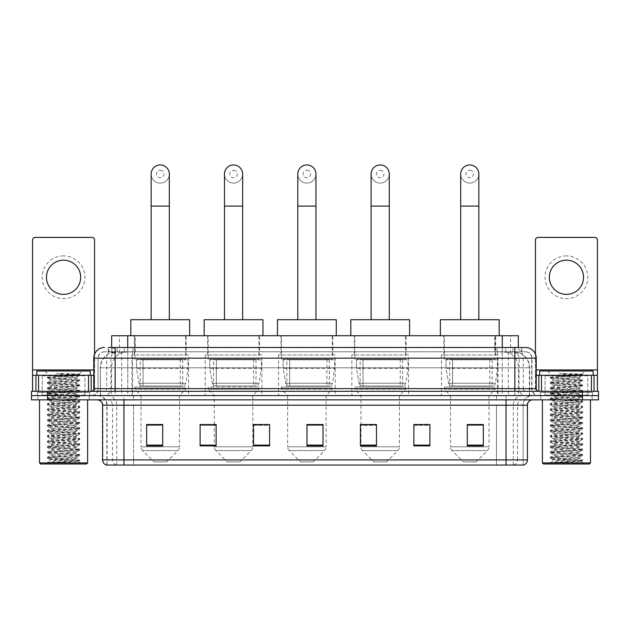 <?xml version="1.0" encoding="UTF-8"?>
<svg xmlns="http://www.w3.org/2000/svg" width="630" height="630" viewBox="0 0 630 630"><rect width="100%" height="100%" fill="white"/><g stroke="black" fill="none" stroke-linecap="round" stroke-linejoin="round"><path stroke-width="0.47" stroke-dasharray="3.15 2.36" d="M498.086 354.974L441.441 354.974L498.086 354.974L498.086 395.585L441.441 395.585L498.086 395.585M441.441 354.974L441.441 395.585M408.523 354.974L351.871 354.974L408.523 354.974L408.523 395.585L351.871 395.585L408.523 395.585M351.871 354.974L351.871 395.585M335.199 354.974L278.555 354.974L335.199 354.974L335.199 395.585L278.555 395.585L335.199 395.585M278.555 354.974L278.555 395.585M261.883 354.974L205.23 354.974L261.883 354.974L261.883 395.585L205.23 395.585L261.883 395.585M205.23 354.974L205.23 395.585M188.559 354.974L131.914 354.974L188.559 354.974L188.559 395.585L131.914 395.585L188.559 395.585M131.914 354.974L131.914 395.585M513.261 351.768L516.041 351.957C518.049 352.564 518.734 352.942 518.088 353.107L510.552 353.107L506.252 352.186L497.409 351.792L132.591 351.792L123.748 352.186L119.448 353.107L111.912 353.107L111.668 347.492M518.332 335.735L111.668 335.735M515.127 351.831A16.034 16.034 0 0 1 529.712 367.802L529.712 395.585L100.288 395.585L529.712 395.585M111.668 353.005L114.873 351.831L121.944 351.768L116.739 351.768M114.873 351.831A16.034 16.034 0 0 0 100.288 367.802L100.611 395.585M186.157 335.735L134.316 335.735L186.157 335.735L186.157 354.974L134.316 354.974L186.157 354.974M134.316 335.735L134.316 354.974M259.473 335.735L207.64 335.735L259.473 335.735L259.473 354.974L207.64 354.974L259.473 354.974M207.64 335.735L207.64 354.974M332.798 335.735L280.956 335.735L332.798 335.735L332.798 354.974L280.956 354.974L332.798 354.974M280.956 335.735L280.956 354.974M406.114 335.735L354.28 335.735L406.114 335.735L406.114 354.974L354.28 354.974L406.114 354.974M354.28 335.735L354.28 354.974M495.684 335.735L443.843 335.735L495.684 335.735L495.684 354.974L443.843 354.974L495.684 354.974M443.843 335.735L443.843 354.974M518.332 347.492L518.088 335.735M121.944 351.768L508.056 351.768M115.132 347.492L514.867 347.492M108.187 351.768L521.813 351.768L108.187 351.768L108.187 347.492L117.235 347.492A10.686 10.529 -90 0 0 106.706 358.179L106.706 388.639L93.76 388.639M525.554 351.768L104.446 351.768L525.554 351.768A6.41 6.41 0 0 1 531.964 358.179L531.964 388.639L106.706 388.639A2.67 2.63 90 0 1 104.076 391.309L538.918 391.309L104.076 391.309M93.76 358.179L531.964 358.179L98.036 358.179L98.036 388.639A6.946 6.946 0 0 1 91.082 395.585L538.918 395.585L91.082 395.585M587.814 375.283L545.06 375.283L587.814 375.283L587.814 391.309L545.06 391.309L587.814 391.309L587.814 395.585L545.06 395.585L587.814 395.585L587.814 392.38L545.06 392.38L587.814 392.38M545.06 375.283L545.06 392.38M84.94 375.283L42.186 375.283L84.94 375.283L84.94 391.309L42.186 391.309L84.94 391.309L84.94 395.585L42.186 395.585L84.94 395.585L84.94 392.38L42.186 392.38L84.94 392.38M42.186 375.283L42.186 392.38M582.466 399.861L31.5 399.861L31.5 391.309L598.5 391.309L598.5 395.585L582.466 395.585L598.5 395.585L598.5 399.861L582.466 399.861L582.466 395.585L47.533 395.585L582.466 395.585L582.466 391.309M31.5 395.585L47.533 395.585L31.5 395.585M521.813 351.768L521.813 347.492L108.431 347.492L108.431 351.768M521.813 347.492L117.235 347.492M89.216 395.585L89.216 399.861L37.91 399.861L89.216 399.861L37.91 399.861L89.216 399.861L89.216 395.585L37.91 395.585L37.91 399.861L37.91 395.585L89.216 395.585M592.09 395.585L592.09 399.861L540.784 399.861L592.09 399.861L540.784 399.861L592.09 399.861L592.09 395.585L540.784 395.585L540.784 399.861L540.784 395.585L592.09 395.585M89.751 392.38L37.375 392.38L89.751 392.38L89.751 395.585L37.375 395.585L89.751 395.585M37.375 392.38L37.375 395.585M592.625 392.38L540.249 392.38L592.625 392.38L592.625 395.585L540.249 395.585L592.625 395.585M540.249 392.38L540.249 395.585M106.423 465.058L523.152 465.058L523.152 405.208A9.615 9.615 0 0 1 532.767 395.585L97.233 395.585L532.767 395.585M106.848 465.058L106.848 405.208L527.428 405.208M506.048 399.861L97.233 399.861L506.048 399.861M545.06 395.585L587.814 395.585L545.06 395.585M42.186 395.585L84.94 395.585L42.186 395.585M483.336 445.134L483.336 424.502L483.336 445.875L467.302 445.875L467.302 424.604L467.302 445.875L483.336 445.875L483.336 424.715L483.336 445.875L483.336 425.352L467.302 425.352L467.302 445.875L467.302 424.502L483.336 424.502L467.302 424.502L483.336 424.502L483.336 445.134L467.302 445.134M429.896 445.134L429.896 424.502L429.896 445.875L413.863 445.875L413.863 424.604L413.863 445.875L429.896 445.875L429.896 424.715L429.896 445.875L429.896 425.352L413.863 425.352L413.863 424.502L413.863 445.875L413.863 424.604L413.863 445.875L413.863 425.352L429.896 425.352L429.896 424.604L429.896 445.134L413.863 445.134L413.863 445.875L429.896 445.875L429.896 424.604L413.863 424.604L413.863 445.134M376.457 424.604L360.423 424.604L360.423 445.875L376.457 445.875L376.457 424.502L376.457 445.875L360.423 445.875L360.423 424.604L360.423 445.875L376.457 445.875L376.457 424.715L376.457 445.875L376.457 425.352L360.423 425.352L360.423 445.875L360.423 424.604L360.423 445.875L360.423 425.352L376.457 425.352L376.457 424.502L360.423 424.502L376.457 424.502L360.959 424.502L360.959 395.585L354.816 389.175L405.578 389.175L354.816 389.175L354.816 387.041L405.578 387.041L354.816 387.041M162.697 445.134L162.697 424.502L162.697 445.875L146.664 445.875L146.664 424.604L146.664 445.875L162.697 445.875L162.697 424.715L162.697 445.875L162.697 425.352L146.664 425.352L146.664 445.875L146.664 424.502L162.697 424.502L146.664 424.502L162.697 424.502L162.697 445.134L146.664 445.134M216.137 424.604L200.104 424.604L200.104 445.875L216.137 445.875L216.137 424.502L216.137 445.875L200.104 445.875L200.104 424.604L200.104 445.875L216.137 445.875L216.137 424.715L216.137 445.875L216.137 425.352L200.104 425.352L200.104 424.502L200.104 445.875L200.104 424.604L200.104 445.875L200.104 425.352L216.137 425.352L216.137 424.502L200.104 424.502L216.137 424.502L214.318 424.502L214.318 395.585L208.176 389.175L258.938 389.175L208.176 389.175L208.176 387.041L258.938 387.041L208.176 387.041M269.577 445.134L269.577 424.502L269.577 445.875L253.543 445.875L253.543 424.604L253.543 445.875L269.577 445.875L269.577 424.715L269.577 445.875L269.577 425.352L253.543 425.352L253.543 424.502L253.543 445.875L253.543 424.604L253.543 445.875L253.543 425.352L269.577 425.352L269.577 424.604L269.577 445.134L253.543 445.134L253.543 445.875L269.577 445.875L269.577 424.604L253.543 424.604L253.543 445.134M323.017 445.134L323.017 424.502L323.017 445.875L306.983 445.875L306.983 424.604L306.983 445.875L323.017 445.875L323.017 424.715L323.017 445.875L323.017 425.352L306.983 425.352L306.983 445.875L306.983 424.502L323.017 424.502L306.983 424.502L323.017 424.502L323.017 445.134L306.983 445.134M522.892 465.058L523.577 465.058M429.896 424.502L413.863 424.502L429.896 424.502M269.577 424.502L253.543 424.502L269.577 424.502M323.017 425.352L323.017 424.715L323.017 425.352L306.983 425.352L306.983 445.875L323.017 445.875L323.017 425.352M162.697 425.352L162.697 424.715L162.697 425.352L146.664 425.352L146.664 445.875L162.697 445.875L162.697 425.352M483.336 425.352L483.336 424.715L483.336 425.352L467.302 425.352L467.302 445.875L483.336 445.875L483.336 425.352M323.017 424.604L306.983 424.604M162.697 424.604L146.664 424.604M483.336 424.604L467.302 424.604M63.567 255.898A21.373 21.373 0 0 0 42.186 277.271A21.373 21.373 0 0 0 63.567 298.644A21.373 21.373 0 0 0 84.94 277.271A21.373 21.373 0 0 0 63.567 255.898M63.567 294.375A17.104 17.104 0 0 1 46.462 277.271A17.104 17.104 0 0 1 63.567 260.174A17.104 17.104 0 0 1 80.664 277.271A17.104 17.104 0 0 1 63.567 294.375M42.186 391.309L84.94 391.309L42.186 391.309M93.76 375.283L94.563 375.283L94.563 391.309L32.571 391.309L32.571 240.077A2.67 2.67 0 0 1 35.241 237.408L91.886 237.408A2.67 2.67 0 0 1 94.563 240.077L94.563 375.283L32.571 375.283M94.563 354.115L94.563 391.309L32.571 391.309M87.609 399.861L39.517 399.861L87.609 399.861M85.475 395.585L41.651 395.585L85.475 395.585A0.535 0.535 0 0 1 84.94 395.057L42.186 395.057L84.94 395.057L84.94 375.819A0.535 0.535 0 0 1 85.475 375.283L41.651 375.283L85.475 375.283M41.651 395.585A0.535 0.535 0 0 0 42.186 395.057L42.186 375.819A0.535 0.535 0 0 0 41.651 375.283M90.287 375.283L36.847 375.283L90.287 375.283M47.431 462.601C49.951 461.711 55.33 460.735 63.567 459.687L50.203 459.687C49.014 460.294 79.238 460.853 78.608 461.388C79.6 461.806 62.929 462.223 53.322 462.601L47.431 462.601L79.758 459.955L47.368 457.285L79.813 454.679L47.368 451.938L79.813 449.332L47.368 446.599L79.813 443.992L47.368 441.252L79.813 438.645L47.368 435.905L79.813 433.306L47.313 430.629L79.813 427.959L47.313 425.289L79.813 422.612L47.313 419.942L79.813 417.273L47.313 414.603L79.813 411.925L47.313 409.256L79.813 406.586L47.313 403.909L79.813 401.239L47.313 398.57L79.813 395.892L47.313 393.222L79.813 390.553L47.313 387.875L79.813 385.206L47.313 382.536L79.813 379.866L47.313 377.189L49.675 375.827C48.447 375.228 79.789 374.661 79.144 374.133L56.369 373.456L74.639 376.346L49.675 375.827L44.864 371.007L82.27 371.007L44.864 371.007M47.368 377.126L79.813 374.519L79.128 374.086L82.27 371.007M53.322 462.601L79.758 460.758L78.593 461.436L81.199 463.995L45.927 463.995L50.203 459.687C49.384 458.798 77.742 457.908 76.923 457.018C77.742 456.128 49.384 455.238 50.203 454.348C49.384 453.458 77.742 452.56 76.923 451.671C77.742 450.781 49.384 449.891 50.203 449.001C49.384 448.111 77.742 447.221 76.923 446.331C77.742 445.441 49.384 444.544 50.203 443.654C49.384 442.772 77.742 441.874 76.923 440.984C77.742 440.094 49.384 439.204 50.203 438.315C49.384 437.425 77.742 436.527 76.923 435.645C77.742 434.755 49.384 433.857 50.203 432.967C49.384 432.078 77.742 431.188 76.923 430.298C77.742 429.408 49.384 428.518 50.203 427.628C49.384 426.738 77.742 425.841 76.923 424.951C77.742 424.061 49.384 423.171 50.203 422.281C49.384 421.391 77.742 420.501 76.923 419.612C77.742 418.722 49.384 417.824 50.203 416.934C49.384 416.044 77.742 415.154 76.923 414.264C77.742 413.374 49.384 412.485 50.203 411.595C49.384 410.705 77.742 409.807 76.923 408.925C77.742 408.035 49.384 407.137 50.203 406.248C49.384 405.358 77.742 404.468 76.923 403.578C77.742 402.688 49.384 401.798 50.203 400.908C49.384 400.018 77.742 399.121 76.923 398.231C77.742 397.341 49.384 396.451 50.203 395.561C49.384 394.671 77.742 393.781 76.923 392.892C77.742 392.002 49.384 391.104 50.203 390.214C49.384 389.324 77.742 388.434 76.923 387.544C77.742 386.655 49.384 385.765 50.203 384.875C49.384 383.985 77.742 383.087 76.923 382.197L76.923 383.536L79.758 385.143M79.758 460.758L47.313 458.018L79.813 455.348L47.313 452.679L79.813 450.001L47.313 447.331L79.813 444.662L47.313 441.984L79.813 439.315L47.313 436.645L79.813 433.968L47.313 431.298L79.813 428.628L47.313 425.959L79.758 423.352L47.313 420.612L79.758 418.005L47.313 415.265L79.813 412.595L47.368 409.988L79.813 407.248L47.313 404.578L79.813 401.909L47.313 399.239L79.813 396.561L47.313 393.892L79.813 391.222L47.313 388.545L79.758 385.946L76.923 387.544L76.923 388.883C77.742 387.993 49.384 387.096 50.203 386.206C49.384 385.324 77.742 384.426 76.923 383.536C77.742 382.646 49.384 381.756 50.203 380.866L47.368 382.465M79.758 385.946L47.313 383.205L79.758 380.599L76.923 382.197C77.742 381.315 49.384 380.418 50.203 379.528L50.203 380.866C49.384 379.977 77.742 379.079 76.923 378.197L79.758 379.795M79.758 380.599L47.368 377.929L50.203 379.528C49.384 378.638 77.742 377.748 76.923 376.858L76.923 378.197C77.459 377.591 64.126 376.945 55.991 376.346M79.758 391.285L76.923 392.892L76.923 394.223C77.742 393.333 49.384 392.443 50.203 391.553C49.384 390.663 77.742 389.773 76.923 388.883L79.758 390.482M47.368 383.268L50.274 384.954L50.203 386.206L47.368 387.812M79.758 396.632L76.923 398.231L76.923 399.57C77.742 398.68 49.384 397.79 50.203 396.9C49.384 396.01 77.742 395.112 76.923 394.223L79.758 395.829M47.368 388.615L50.274 390.301L50.203 391.553L47.368 393.159M79.758 401.971L76.923 403.578L76.923 404.917C77.742 404.027 49.384 403.129 50.203 402.239C49.384 401.349 77.742 400.459 76.923 399.57L79.758 401.168M47.368 393.963L50.274 395.648L50.203 396.9L47.368 398.499M79.758 407.319L76.923 408.925L76.923 410.256C77.742 409.366 49.384 408.476 50.203 407.586C49.384 406.697 77.742 405.799 76.923 404.917L79.758 406.515M47.368 399.302L50.274 400.987L50.203 402.239L47.368 403.846M79.758 412.666L76.923 414.264L76.923 415.603C77.742 414.713 49.384 413.815 50.203 412.926C49.384 412.044 77.742 411.146 76.923 410.256L79.758 411.863M47.368 404.649L50.274 406.334L50.203 407.586L47.368 409.185M79.758 418.005L76.923 419.612L76.923 420.942C77.742 420.052 49.384 419.163 50.203 418.273C49.384 417.383 77.742 416.493 76.923 415.603L79.758 417.202M47.368 409.988L50.274 411.673L50.203 412.926L47.368 414.532M79.758 423.352L76.923 424.951L76.923 426.29C77.742 425.4 49.384 424.51 50.203 423.62C49.384 422.73 77.742 421.832 76.923 420.942L79.758 422.549M47.368 415.335L50.274 417.021L50.203 418.273L47.368 419.879M79.758 428.691L76.923 430.298L76.923 431.637C77.742 430.747 49.384 429.849 50.203 428.959C49.384 428.069 77.742 427.179 76.923 426.29L79.758 427.888M47.368 420.683L50.274 422.368L50.203 423.62L47.368 425.219M79.758 434.038L76.923 435.645L76.923 436.976C77.742 436.086 49.384 435.196 50.203 434.306C49.384 433.416 77.742 432.519 76.923 431.637L79.758 433.235M47.368 426.022L50.274 427.707L50.203 428.959L47.368 430.566M79.758 439.386L76.923 440.984L76.923 442.323C77.742 441.433 49.384 440.535 50.203 439.645C49.384 438.763 77.742 437.866 76.923 436.976L79.758 438.582M47.368 431.369L50.274 433.054L50.203 434.306L47.368 435.905M79.758 444.725L76.923 446.331L76.923 447.662C77.742 446.772 49.384 445.883 50.203 444.993C49.384 444.103 77.742 443.213 76.923 442.323L79.758 443.922M47.368 436.708L50.274 438.393L50.203 439.645L47.368 441.252M79.758 450.072L76.923 451.671L76.923 453.009C77.742 452.12 49.384 451.23 50.203 450.34C49.384 449.45 77.742 448.552 76.923 447.662L79.758 449.269M47.368 442.055L50.274 443.74L50.203 444.993L47.368 446.599M79.758 455.411L76.923 457.018L76.923 458.356C77.742 457.467 49.384 456.569 50.203 455.679C49.384 454.789 77.742 453.899 76.923 453.009L79.758 454.608M47.368 447.402L50.274 449.088L50.203 450.34L47.368 451.938M63.567 459.687L76.852 458.27L79.758 459.955M47.368 452.742L50.274 454.427L50.203 455.679L47.368 457.285M47.368 377.929L79.758 375.252L76.852 376.937L74.639 376.346M45.927 463.995L81.199 463.995M50.203 459.687L47.368 458.089M36.847 371.007L90.287 371.007M39.517 462.924L87.609 462.924M40.588 463.995L86.546 463.995M79.758 374.448L68.56 373.456M79.758 375.252L56.369 373.456M160.24 183.109A9.088 9.088 0 0 0 169.32 174.022A9.088 9.088 0 0 1 160.24 183.109A9.088 9.088 0 0 0 169.32 174.022A9.088 9.088 0 0 0 160.24 164.942A9.088 9.088 0 0 0 151.153 174.022A9.088 9.088 0 0 0 160.24 183.109A9.088 9.088 0 0 1 151.153 174.022M160.24 170.281A3.741 3.741 0 0 1 163.981 174.022A3.741 3.741 0 0 1 160.24 177.762A3.741 3.741 0 0 1 156.5 174.022A3.741 3.741 0 0 1 160.24 170.281M151.153 319.701L169.32 319.701L151.153 319.701M166.651 461.853L153.822 461.853L142.561 450.592L177.912 450.592L142.561 450.592A5.347 5.347 0 0 1 141.002 446.812L179.479 446.812A5.347 5.347 0 0 1 177.912 450.592L166.651 461.853L153.822 461.853M179.479 395.585L141.002 395.585L141.002 446.812L179.479 446.812L179.479 395.585L185.622 389.175L134.852 389.175L185.622 389.175L185.622 387.041L134.852 387.041L134.852 389.175L141.002 395.585L179.479 395.585M140.199 359.25L180.274 359.25L140.199 359.25L140.199 387.041L180.274 387.041L140.199 387.041M180.274 359.25L180.274 387.041M134.852 335.735L185.622 335.735L134.852 335.735L134.852 359.25L185.622 359.25L134.852 359.25M185.622 335.735L185.622 359.25M189.63 335.735L130.843 335.735L189.63 335.735M130.843 319.701L189.63 319.701M134.852 387.041L185.622 387.041M188.023 359.785L136.489 359.785L188.023 359.785L188.023 368.329L136.489 368.329L136.489 359.785L136.489 368.329L139.065 383.221C139.702 385.056 141.025 385.977 143.041 385.969L182.684 385.969L143.041 385.969L143.041 359.785L143.041 385.969C141.033 385.977 139.702 385.064 139.065 383.221L136.489 368.329L188.023 368.329L185.858 383.221L139.065 383.221L185.858 383.221C185.472 384.914 184.417 385.828 182.684 385.969L182.684 359.785L143.041 359.785L182.684 359.785M233.557 183.109A9.088 9.088 0 0 0 242.644 174.022A9.088 9.088 0 0 1 233.557 183.109A9.088 9.088 0 0 0 242.644 174.022A9.088 9.088 0 0 0 233.557 164.942A9.088 9.088 0 0 0 224.469 174.022A9.088 9.088 0 0 0 233.557 183.109A9.088 9.088 0 0 1 224.469 174.022M233.557 170.281A3.741 3.741 0 0 1 237.297 174.022A3.741 3.741 0 0 1 233.557 177.762A3.741 3.741 0 0 1 229.816 174.022A3.741 3.741 0 0 1 233.557 170.281M224.469 319.701L242.644 319.701L224.469 319.701M239.967 461.853L227.147 461.853L215.885 450.592L251.228 450.592L215.885 450.592A5.347 5.347 0 0 1 214.318 446.812L252.795 446.812A5.347 5.347 0 0 1 251.228 450.592L239.967 461.853L227.147 461.853M258.938 387.041L258.938 389.175L252.795 395.585L214.318 395.585L252.795 395.585L252.795 446.812L214.318 446.812L214.318 424.604M213.515 359.25L253.599 359.25L213.515 359.25L213.515 387.041L253.599 387.041L213.515 387.041M253.599 359.25L253.599 387.041M208.176 335.735L258.938 335.735L208.176 335.735L208.176 359.25L258.938 359.25L208.176 359.25M258.938 335.735L258.938 359.25M262.946 335.735L204.167 335.735L262.946 335.735M204.167 319.701L262.946 319.701M261.348 359.785L209.806 359.785L261.348 359.785L261.348 368.329L209.806 368.329L209.806 359.785L209.806 368.329L212.381 383.221C213.019 385.056 214.342 385.977 216.358 385.969L256 385.969L216.366 385.969L216.366 359.785L216.358 385.969C214.35 385.977 213.027 385.064 212.381 383.221L209.806 368.329L261.348 368.329L259.182 383.221L212.381 383.221L259.182 383.221C258.788 384.914 257.733 385.828 256.008 385.969L256 359.785L216.366 359.785L256 359.785M306.881 183.109A9.088 9.088 0 0 0 315.961 174.022A9.088 9.088 0 0 1 306.881 183.109A9.088 9.088 0 0 0 315.961 174.022A9.088 9.088 0 0 0 306.881 164.942A9.088 9.088 0 0 0 297.793 174.022A9.088 9.088 0 0 0 306.881 183.109A9.088 9.088 0 0 1 297.793 174.022M306.881 170.281A3.741 3.741 0 0 1 310.621 174.022A3.741 3.741 0 0 1 306.881 177.762A3.741 3.741 0 0 1 303.132 174.022A3.741 3.741 0 0 1 306.881 170.281M297.793 319.701L315.961 319.701L297.793 319.701M313.291 461.853L300.463 461.853L289.202 450.592L324.552 450.592L289.202 450.592A5.347 5.347 0 0 1 287.642 446.812L326.112 446.812A5.347 5.347 0 0 1 324.552 450.592L313.291 461.853L300.463 461.853M326.112 395.585L287.642 395.585L287.642 446.812L326.112 446.812L326.112 395.585L332.262 389.175L281.492 389.175L332.262 389.175L332.262 387.041L281.492 387.041L281.492 389.175L287.642 395.585L326.112 395.585M286.839 359.25L326.915 359.25L286.839 359.25L286.839 387.041L326.915 387.041L286.839 387.041M326.915 359.25L326.915 387.041M281.492 335.735L332.262 335.735L281.492 335.735L281.492 359.25L332.262 359.25L281.492 359.25M332.262 335.735L332.262 359.25M336.27 335.735L277.483 335.735L336.27 335.735M277.483 319.701L336.27 319.701M281.492 387.041L332.262 387.041M334.664 359.785L283.13 359.785L334.664 359.785L334.664 368.329L283.13 368.329L283.13 359.785L283.13 368.329L285.705 383.221C286.343 385.056 287.666 385.977 289.682 385.969L329.325 385.969L289.682 385.969L289.682 359.785L289.682 385.969C287.674 385.977 286.343 385.064 285.705 383.221L283.13 368.329L334.664 368.329L332.498 383.221L285.705 383.221L332.498 383.221C332.112 384.914 331.049 385.828 329.325 385.969L329.325 359.785L289.682 359.785L329.325 359.785M380.197 183.109A9.088 9.088 0 0 0 389.285 174.022A9.088 9.088 0 0 1 380.197 183.109A9.088 9.088 0 0 0 389.285 174.022A9.088 9.088 0 0 0 380.197 164.942A9.088 9.088 0 0 0 371.109 174.022A9.088 9.088 0 0 0 380.197 183.109A9.088 9.088 0 0 1 371.109 174.022M380.197 170.281A3.741 3.741 0 0 1 383.938 174.022A3.741 3.741 0 0 1 380.197 177.762A3.741 3.741 0 0 1 376.457 174.022A3.741 3.741 0 0 1 380.197 170.281M371.109 319.701L389.285 319.701L371.109 319.701M386.607 461.853L373.787 461.853L362.526 450.592L397.869 450.592L362.526 450.592A5.347 5.347 0 0 1 360.959 446.812L399.436 446.812A5.347 5.347 0 0 1 397.869 450.592L386.607 461.853L373.787 461.853M405.578 387.041L405.578 389.175L399.436 395.585L360.959 395.585L399.436 395.585L399.436 446.812L360.959 446.812L360.959 424.604M360.155 359.25L400.239 359.25L360.155 359.25L360.155 387.041L400.239 387.041L360.155 387.041M400.239 359.25L400.239 387.041M354.816 335.735L405.578 335.735L354.816 335.735L354.816 359.25L405.578 359.25L354.816 359.25M405.578 335.735L405.578 359.25M409.587 335.735L350.808 335.735L409.587 335.735M350.808 319.701L409.587 319.701M407.988 359.785L356.446 359.785L407.988 359.785L407.988 368.329L356.446 368.329L356.446 359.785L356.446 368.329L359.021 383.221C359.659 385.056 360.982 385.977 362.998 385.969L402.641 385.969L363.006 385.969L363.006 359.785L362.998 385.969C360.99 385.977 359.667 385.064 359.021 383.221L356.446 368.329L407.988 368.329L405.822 383.221L359.021 383.221L405.822 383.221C405.429 384.914 404.373 385.828 402.649 385.969L402.641 359.785L363.006 359.785L402.641 359.785M469.759 183.109A9.088 9.088 0 0 0 478.847 174.022A9.088 9.088 0 0 1 469.759 183.109A9.088 9.088 0 0 0 478.847 174.022A9.088 9.088 0 0 0 469.759 164.942A9.088 9.088 0 0 0 460.68 174.022A9.088 9.088 0 0 0 469.759 183.109A9.088 9.088 0 0 1 460.68 174.022M469.759 170.281A3.741 3.741 0 0 1 473.5 174.022A3.741 3.741 0 0 1 469.759 177.762A3.741 3.741 0 0 1 466.019 174.022A3.741 3.741 0 0 1 469.759 170.281M460.68 319.701L478.847 319.701L460.68 319.701M476.178 461.853L463.349 461.853L452.088 450.592L487.439 450.592L452.088 450.592A5.347 5.347 0 0 1 450.521 446.812L488.998 446.812A5.347 5.347 0 0 1 487.439 450.592L476.178 461.853L463.349 461.853M488.998 395.585L450.521 395.585L450.521 446.812L488.998 446.812L488.998 395.585L495.148 389.175L444.378 389.175L495.148 389.175L495.148 387.041L444.378 387.041L444.378 389.175L450.521 395.585L488.998 395.585M449.726 359.25L489.801 359.25L449.726 359.25L449.726 387.041L489.801 387.041L449.726 387.041M489.801 359.25L489.801 387.041M444.378 335.735L495.148 335.735L444.378 335.735L444.378 359.25L495.148 359.25L444.378 359.25M495.148 335.735L495.148 359.25M499.157 335.735L440.37 335.735L499.157 335.735M440.37 319.701L499.157 319.701M444.378 387.041L495.148 387.041M497.55 359.785L446.016 359.785L497.55 359.785L497.55 368.329L446.016 368.329L446.016 359.785L446.016 368.329L448.591 383.221C449.222 385.056 450.552 385.977 452.568 385.969L492.211 385.969L452.568 385.969L452.568 359.785L452.568 385.969C450.56 385.977 449.229 385.064 448.591 383.221L446.016 368.329L497.55 368.329L495.385 383.221L448.591 383.221L495.385 383.221C494.999 384.914 493.936 385.828 492.211 385.969L492.211 359.785L452.568 359.785L492.211 359.785M566.433 255.898A21.373 21.373 0 0 0 545.06 277.271A21.373 21.373 0 0 0 566.433 298.644A21.373 21.373 0 0 0 587.814 277.271A21.373 21.373 0 0 0 566.433 255.898M566.433 294.375A17.104 17.104 0 0 1 549.336 277.271A17.104 17.104 0 0 1 566.433 260.174A17.104 17.104 0 0 1 583.538 277.271A17.104 17.104 0 0 1 566.433 294.375M545.06 391.309L587.814 391.309L545.06 391.309M597.429 369.936L597.429 375.283L535.437 375.283L535.437 391.309L597.429 391.309L535.437 391.309L535.437 240.077A2.67 2.67 0 0 1 538.115 237.408L594.759 237.408A2.67 2.67 0 0 1 597.429 240.077L597.429 369.936L535.437 369.936L535.437 375.283L536.24 375.283M535.437 354.115L535.437 369.936L536.24 369.936M590.483 399.861L542.391 399.861L590.483 399.861M588.349 395.585L544.525 395.585L588.349 395.585A0.535 0.535 0 0 1 587.814 395.057L545.06 395.057L587.814 395.057L587.814 375.819A0.535 0.535 0 0 1 588.349 375.283L544.525 375.283L588.349 375.283M544.525 395.585A0.535 0.535 0 0 0 545.06 395.057L545.06 375.819A0.535 0.535 0 0 0 544.525 375.283M593.153 375.283L539.713 375.283L593.153 375.283M550.297 462.601C552.817 461.711 558.196 460.735 566.433 459.687L553.077 459.687C551.888 460.294 582.112 460.853 581.482 461.388C582.474 461.806 565.803 462.223 556.195 462.601L550.297 462.601L582.632 459.955L550.242 457.285L582.687 454.679L550.242 451.938L582.687 449.332L550.242 446.599L582.687 443.992L550.242 441.252L582.687 438.645L550.242 435.905L582.687 433.306L550.187 430.629L582.687 427.959L550.187 425.289L582.687 422.612L550.187 419.942L582.687 417.273L550.187 414.603L582.687 411.925L550.187 409.256L582.687 406.586L550.187 403.909L582.687 401.239L550.187 398.57L582.687 395.892L550.187 393.222L582.687 390.553L550.187 387.875L582.687 385.206L550.187 382.536L582.687 379.866L550.187 377.189L552.549 375.827C551.313 375.228 582.663 374.661 582.018 374.133L559.243 373.456L577.505 376.346L552.549 375.827L547.73 371.007L585.136 371.007L547.73 371.007M550.242 377.126L582.687 374.519L581.994 374.086L585.136 371.007M556.195 462.601L582.632 460.758L581.466 461.436L584.073 463.995L548.801 463.995L553.077 459.687C552.258 458.798 580.616 457.908 579.797 457.018C580.616 456.128 552.258 455.238 553.077 454.348C552.258 453.458 580.616 452.56 579.797 451.671C580.616 450.781 552.258 449.891 553.077 449.001C552.258 448.111 580.616 447.221 579.797 446.331C580.616 445.441 552.258 444.544 553.077 443.654C552.258 442.772 580.616 441.874 579.797 440.984C580.616 440.094 552.258 439.204 553.077 438.315C552.258 437.425 580.616 436.527 579.797 435.645C580.616 434.755 552.258 433.857 553.077 432.967C552.258 432.078 580.616 431.188 579.797 430.298C580.616 429.408 552.258 428.518 553.077 427.628C552.258 426.738 580.616 425.841 579.797 424.951C580.616 424.061 552.258 423.171 553.077 422.281C552.258 421.391 580.616 420.501 579.797 419.612C580.616 418.722 552.258 417.824 553.077 416.934C552.258 416.044 580.616 415.154 579.797 414.264C580.616 413.374 552.258 412.485 553.077 411.595C552.258 410.705 580.616 409.807 579.797 408.925C580.616 408.035 552.258 407.137 553.077 406.248C552.258 405.358 580.616 404.468 579.797 403.578C580.616 402.688 552.258 401.798 553.077 400.908C552.258 400.018 580.616 399.121 579.797 398.231C580.616 397.341 552.258 396.451 553.077 395.561C552.258 394.671 580.616 393.781 579.797 392.892C580.616 392.002 552.258 391.104 553.077 390.214C552.258 389.324 580.616 388.434 579.797 387.544C580.616 386.655 552.258 385.765 553.077 384.875C552.258 383.985 580.616 383.087 579.797 382.197L579.797 383.536L582.632 385.143M582.632 460.758L550.187 458.018L582.687 455.348L550.187 452.679L582.687 450.001L550.187 447.331L582.687 444.662L550.187 441.984L582.687 439.315L550.187 436.645L582.687 433.968L550.187 431.298L582.687 428.628L550.187 425.959L582.632 423.352L550.187 420.612L582.632 418.005L550.187 415.265L582.687 412.595L550.242 409.988L582.687 407.248L550.187 404.578L582.687 401.909L550.187 399.239L582.687 396.561L550.187 393.892L582.687 391.222L550.187 388.545L582.632 385.946L579.797 387.544L579.797 388.883C580.616 387.993 552.258 387.096 553.077 386.206C552.258 385.324 580.616 384.426 579.797 383.536C580.616 382.646 552.258 381.756 553.077 380.866L550.242 382.465M582.632 385.946L550.187 383.205L582.632 380.599L579.797 382.197C580.616 381.315 552.258 380.418 553.077 379.528L553.077 380.866C552.258 379.977 580.616 379.079 579.797 378.197L582.632 379.795M582.632 380.599L550.242 377.929L553.077 379.528C552.258 378.638 580.616 377.748 579.797 376.858L579.797 378.197C580.332 377.591 566.992 376.945 558.857 376.346M582.632 391.285L579.797 392.892L579.797 394.223C580.616 393.333 552.258 392.443 553.077 391.553C552.258 390.663 580.616 389.773 579.797 388.883L582.632 390.482M550.242 383.268L553.148 384.954L553.077 386.206L550.242 387.812M582.632 396.632L579.797 398.231L579.797 399.57C580.616 398.68 552.258 397.79 553.077 396.9C552.258 396.01 580.616 395.112 579.797 394.223L582.632 395.829M550.242 388.615L553.148 390.301L553.077 391.553L550.242 393.159M582.632 401.971L579.797 403.578L579.797 404.917C580.616 404.027 552.258 403.129 553.077 402.239C552.258 401.349 580.616 400.459 579.797 399.57L582.632 401.168M550.242 393.963L553.148 395.648L553.077 396.9L550.242 398.499M582.632 407.319L579.797 408.925L579.797 410.256C580.616 409.366 552.258 408.476 553.077 407.586C552.258 406.697 580.616 405.799 579.797 404.917L582.632 406.515M550.242 399.302L553.148 400.987L553.077 402.239L550.242 403.846M582.632 412.666L579.797 414.264L579.797 415.603C580.616 414.713 552.258 413.815 553.077 412.926C552.258 412.044 580.616 411.146 579.797 410.256L582.632 411.863M550.242 404.649L553.148 406.334L553.077 407.586L550.242 409.185M582.632 418.005L579.797 419.612L579.797 420.942C580.616 420.052 552.258 419.163 553.077 418.273C552.258 417.383 580.616 416.493 579.797 415.603L582.632 417.202M550.242 409.988L553.148 411.673L553.077 412.926L550.242 414.532M582.632 423.352L579.797 424.951L579.797 426.29C580.616 425.4 552.258 424.51 553.077 423.62C552.258 422.73 580.616 421.832 579.797 420.942L582.632 422.549M550.242 415.335L553.148 417.021L553.077 418.273L550.242 419.879M582.632 428.691L579.797 430.298L579.797 431.637C580.616 430.747 552.258 429.849 553.077 428.959C552.258 428.069 580.616 427.179 579.797 426.29L582.632 427.888M550.242 420.683L553.148 422.368L553.077 423.62L550.242 425.219M582.632 434.038L579.797 435.645L579.797 436.976C580.616 436.086 552.258 435.196 553.077 434.306C552.258 433.416 580.616 432.519 579.797 431.637L582.632 433.235M550.242 426.022L553.148 427.707L553.077 428.959L550.242 430.566M582.632 439.386L579.797 440.984L579.797 442.323C580.616 441.433 552.258 440.535 553.077 439.645C552.258 438.763 580.616 437.866 579.797 436.976L582.632 438.582M550.242 431.369L553.148 433.054L553.077 434.306L550.242 435.905M582.632 444.725L579.797 446.331L579.797 447.662C580.616 446.772 552.258 445.883 553.077 444.993C552.258 444.103 580.616 443.213 579.797 442.323L582.632 443.922M550.242 436.708L553.148 438.393L553.077 439.645L550.242 441.252M582.632 450.072L579.797 451.671L579.797 453.009C580.616 452.12 552.258 451.23 553.077 450.34C552.258 449.45 580.616 448.552 579.797 447.662L582.632 449.269M550.242 442.055L553.148 443.74L553.077 444.993L550.242 446.599M582.632 455.411L579.797 457.018L579.797 458.356C580.616 457.467 552.258 456.569 553.077 455.679C552.258 454.789 580.616 453.899 579.797 453.009L582.632 454.608M550.242 447.402L553.148 449.088L553.077 450.34L550.242 451.938M566.433 459.687L579.726 458.27L582.632 459.955M550.242 452.742L553.148 454.427L553.077 455.679L550.242 457.285M550.242 377.929L582.632 375.252L579.726 376.937L577.505 376.346M548.801 463.995L584.073 463.995M553.077 459.687L550.242 458.089M539.713 371.007L593.153 371.007M542.391 462.924L590.483 462.924M543.454 463.995L589.412 463.995M582.632 374.448L571.426 373.456M582.632 375.252L559.243 373.456M143.041 385.969L182.684 385.969L143.041 385.969M216.358 385.969L256.008 385.969L216.358 385.969M289.682 385.969L329.325 385.969L289.682 385.969M362.998 385.969L402.649 385.969L362.998 385.969M111.912 353.107L111.912 335.735M113.959 351.957A16.034 15.789 -90 0 0 100.611 367.802L529.712 367.802L508.339 367.802L508.339 395.585M529.389 395.585L529.389 367.802A16.034 15.789 90 0 0 516.041 351.957M121.661 351.768L121.661 367.802L100.288 367.802L100.288 395.585M497.409 351.792L497.409 395.585M506.252 352.186A16.034 15.789 90 0 1 518.458 367.802L518.458 395.585M132.591 351.792L132.591 395.585M123.748 352.186A16.034 15.789 -90 0 0 111.541 367.802L111.541 395.585M508.339 351.768L508.339 367.802L121.661 367.802L121.661 395.585M127.701 351.8L127.701 347.492M119.448 353.107L119.448 335.735M135.237 351.8L135.237 335.735M494.763 351.8L494.763 335.735M510.552 353.107L510.552 335.735M502.299 351.8L502.299 347.492M124.22 351.768L124.22 347.492M104.446 351.768L102.509 352.068C99.69 353.131 98.201 355.17 98.036 358.179L98.036 388.639L514.867 388.639L514.867 351.768M127.764 347.492L127.764 388.639L98.296 388.639A6.946 6.843 90 0 1 91.452 395.585M514.867 395.585L514.867 388.639L531.964 388.639C532.381 392.86 534.697 395.175 538.918 395.585M502.236 347.492L502.236 358.179L536.24 358.179M536.24 388.639L535.917 358.179A10.686 10.529 90 0 0 525.388 347.492M47.533 391.309L47.533 399.861M104.612 347.492A10.686 10.529 -90 0 0 94.083 358.179L94.083 388.639A2.67 2.63 90 0 1 91.452 391.309M512.765 347.492A10.686 10.529 90 0 1 523.294 358.179L523.294 388.639L502.236 388.639L502.236 391.309M538.548 391.309A2.67 2.63 -90 0 1 535.917 388.639L523.294 388.639A2.67 2.63 -90 0 0 525.924 391.309M104.612 351.768A6.41 6.316 -90 0 0 98.296 358.179L502.236 358.179L502.236 388.639L127.764 388.639L127.764 391.309M127.764 351.768L127.764 395.585M117.235 351.768A6.41 6.316 -90 0 0 110.919 358.179L110.919 388.639A6.946 6.843 90 0 1 104.076 395.585M115.132 351.768L115.132 395.585M525.388 351.768A6.41 6.316 90 0 1 531.704 358.179L531.704 388.639A6.946 6.843 -90 0 0 538.548 395.585M512.765 351.768A6.41 6.316 90 0 1 519.081 358.179L519.081 388.639A6.946 6.843 -90 0 0 525.924 395.585M502.236 351.768L502.236 395.585M117.101 351.768L117.101 347.492M132.891 351.768L132.891 347.492M497.109 351.768L497.109 347.492M512.899 351.768L512.899 347.492M521.569 351.768L521.569 347.492M505.78 351.768L505.78 347.492M513.702 465.058A5.347 5.26 90 0 0 517.49 459.931L133.56 459.931L133.56 405.208L496.44 405.208L496.44 465.058L496.44 405.208L522.892 405.208A9.615 9.474 -90 0 1 532.366 395.585M123.953 465.058L123.953 405.208L106.848 405.208C106.281 399.365 103.076 396.16 97.233 395.585M116.298 465.058A5.347 5.26 -90 0 1 112.51 459.931L112.51 405.208L133.56 405.208L133.56 465.058L133.56 459.931L102.572 459.931M102.572 405.208L112.51 405.208A5.347 5.26 90 0 0 107.25 399.861M106.69 465.058A5.347 5.26 -90 0 1 102.903 459.931L102.903 405.208A5.347 5.26 90 0 0 97.634 399.861M523.309 465.058A5.347 5.26 90 0 0 527.097 459.931L517.49 459.931L517.49 405.208A5.347 5.26 -90 0 1 522.75 399.861M527.428 459.931L527.097 405.208A5.347 5.26 -90 0 1 532.366 399.861M133.56 395.585L133.56 399.861M496.44 395.585L496.44 399.861M513.277 465.058L513.277 405.208A9.615 9.474 -90 0 1 522.75 395.585M523.152 465.058L523.152 405.208L123.953 405.208L123.953 395.585M506.048 465.058L506.048 395.585M107.108 465.058L107.108 405.208A9.615 9.474 90 0 0 97.634 395.585M116.723 465.058L116.723 405.208A9.615 9.474 90 0 0 107.25 395.585M216.137 445.134L200.104 445.134M376.457 445.134L360.423 445.134M93.76 369.936L32.571 369.936M94.516 391.309L94.516 375.283M84.94 375.819L42.186 375.819L84.94 375.819M169.32 206.089L151.153 206.089M242.644 206.089L224.469 206.089M315.961 206.089L297.793 206.089M389.285 206.089L371.109 206.089M478.847 206.089L460.68 206.089M535.484 375.283L535.484 391.309M587.814 375.819L545.06 375.819L587.814 375.819M79.813 460.026L79.813 460.688M47.313 457.349L47.313 458.018M79.813 454.679L79.813 455.348M47.313 452.009L47.313 452.679M79.813 449.332L79.813 450.001M47.313 446.662L47.313 447.331M79.813 443.992L79.813 444.662M47.313 441.323L47.313 441.984M79.813 438.645L79.813 439.315M47.313 435.976L47.313 436.645M79.813 433.306L79.813 433.968M47.313 430.629L47.313 431.298M79.813 427.959L79.813 428.628M47.313 425.289L47.313 425.959M79.813 422.612L79.813 423.281M47.313 419.942L47.313 420.612M79.813 417.273L79.813 417.942M47.313 414.603L47.313 415.265M79.813 411.925L79.813 412.595M47.313 409.256L47.313 409.925M79.813 406.586L79.813 407.248M47.313 403.909L47.313 404.578M79.813 401.239L79.813 401.909M47.313 398.57L47.313 399.239M79.813 395.892L79.813 396.561M47.313 393.222L47.313 393.892M79.813 390.553L79.813 391.222M47.313 387.875L47.313 388.545M79.813 385.206L79.813 385.875M47.313 382.536L47.313 383.205M79.813 379.866L79.813 380.528M47.313 377.189L47.313 377.858M79.813 374.519L79.813 375.189M582.687 460.026L582.687 460.688M550.187 457.349L550.187 458.018M582.687 454.679L582.687 455.348M550.187 452.009L550.187 452.679M582.687 449.332L582.687 450.001M550.187 446.662L550.187 447.331M582.687 443.992L582.687 444.662M550.187 441.323L550.187 441.984M582.687 438.645L582.687 439.315M550.187 435.976L550.187 436.645M582.687 433.306L582.687 433.968M550.187 430.629L550.187 431.298M582.687 427.959L582.687 428.628M550.187 425.289L550.187 425.959M582.687 422.612L582.687 423.281M550.187 419.942L550.187 420.612M582.687 417.273L582.687 417.942M550.187 414.603L550.187 415.265M582.687 411.925L582.687 412.595M550.187 409.256L550.187 409.925M582.687 406.586L582.687 407.248M550.187 403.909L550.187 404.578M582.687 401.239L582.687 401.909M550.187 398.57L550.187 399.239M582.687 395.892L582.687 396.561M550.187 393.222L550.187 393.892M582.687 390.553L582.687 391.222M550.187 387.875L550.187 388.545M582.687 385.206L582.687 385.875M550.187 382.536L550.187 383.205M582.687 379.866L582.687 380.528M550.187 377.189L550.187 377.858M582.687 374.519L582.687 375.189"/><path stroke-width="0.94" d="M111.668 347.492L111.668 335.735L518.332 335.735L518.332 347.492M108.431 347.492L525.554 347.492A10.686 10.686 0 0 1 536.24 358.179L536.24 388.639C536.382 390.246 537.28 391.135 538.918 391.309M108.187 347.492L115.132 347.492L115.132 358.179L93.76 358.179L93.76 388.639A2.67 2.67 0 0 1 91.082 391.309M104.446 347.492A10.686 10.686 0 0 0 93.76 358.179M47.533 391.309L31.5 391.309L31.5 395.585L47.533 395.585L31.5 395.585L31.5 399.861L47.533 399.861L47.533 395.585L582.466 395.585L47.533 395.585L47.533 391.309L582.466 391.309L582.466 395.585L598.5 395.585L582.466 395.585L582.466 399.861L47.533 399.861M582.466 399.861L598.5 399.861L598.5 391.309L582.466 391.309M536.24 358.179L514.867 358.179L514.867 347.492L525.554 347.492M527.428 459.931C527.278 462.491 525.995 464.2 523.577 465.058L506.048 465.058L506.048 459.931L527.428 459.931L527.428 405.208A5.347 5.347 0 0 1 532.767 399.861M506.048 465.058L106.423 465.058A5.347 5.347 0 0 1 102.572 459.931L102.572 405.208C102.257 401.964 100.477 400.184 97.233 399.861M483.336 445.875L483.336 424.502L467.302 424.502L467.302 445.875L483.336 445.875M429.896 445.875L429.896 424.502L413.863 424.502L413.863 445.875L429.896 445.875M376.457 445.875L376.457 424.502L360.423 424.502L360.423 445.875L376.457 445.875M162.697 445.875L162.697 424.502L146.664 424.502L146.664 445.875L162.697 445.875M216.137 445.875L216.137 424.502L200.104 424.502L200.104 445.875L216.137 445.875M269.577 445.875L269.577 424.502L253.543 424.502L253.543 445.875L269.577 445.875M323.017 445.875L323.017 424.502L306.983 424.502L306.983 445.875L323.017 445.875M429.896 424.502L413.863 424.604L429.896 424.502M269.577 424.502L253.543 424.604L269.577 424.502M214.318 424.604L216.137 424.604M360.959 424.604L376.457 424.604M323.017 424.604L306.983 424.604M162.697 424.604L146.664 424.604M483.336 424.604L467.302 424.604M63.567 260.174A17.104 17.104 0 0 0 46.462 277.271A17.104 17.104 0 0 0 63.567 294.375A17.104 17.104 0 0 0 80.664 277.271A17.104 17.104 0 0 0 63.567 260.174M88.546 391.309L88.546 375.283L38.58 375.283L38.58 391.309M94.563 354.115L94.563 240.077A2.67 2.67 0 0 0 91.886 237.408L35.241 237.408A2.67 2.67 0 0 0 32.571 240.077L32.571 375.283L38.58 375.283M88.546 375.283L93.76 375.283M32.571 391.309L32.571 375.283M86.546 463.995L40.588 463.995L39.517 462.924L87.609 462.924L86.546 463.995M39.517 399.861L39.517 462.924M87.609 399.861L87.609 462.924M90.287 375.283L90.287 371.007L36.847 371.007L36.847 375.283M151.153 319.701L151.153 174.022A9.088 9.088 0 0 1 160.24 164.942A9.088 9.088 0 0 1 169.32 174.022A9.088 9.088 0 0 0 160.24 164.942M169.32 319.701L169.32 174.022M189.63 335.735L189.63 319.701L130.843 319.701L130.843 335.735M224.469 319.701L224.469 174.022A9.088 9.088 0 0 1 233.557 164.942A9.088 9.088 0 0 1 242.644 174.022A9.088 9.088 0 0 0 233.557 164.942M242.644 319.701L242.644 174.022M262.946 335.735L262.946 319.701L204.167 319.701L204.167 335.735M297.793 319.701L297.793 174.022A9.088 9.088 0 0 1 306.881 164.942A9.088 9.088 0 0 1 315.961 174.022A9.088 9.088 0 0 0 306.881 164.942M315.961 319.701L315.961 174.022M336.27 335.735L336.27 319.701L277.483 319.701L277.483 335.735M371.109 319.701L371.109 174.022A9.088 9.088 0 0 1 380.197 164.942A9.088 9.088 0 0 1 389.285 174.022A9.088 9.088 0 0 0 380.197 164.942M389.285 319.701L389.285 174.022M409.587 335.735L409.587 319.701L350.808 319.701L350.808 335.735M460.68 319.701L460.68 174.022A9.088 9.088 0 0 1 469.759 164.942A9.088 9.088 0 0 1 478.847 174.022A9.088 9.088 0 0 0 469.759 164.942M478.847 319.701L478.847 174.022M499.157 335.735L499.157 319.701L440.37 319.701L440.37 335.735M566.433 260.174A17.104 17.104 0 0 0 549.336 277.271A17.104 17.104 0 0 0 566.433 294.375A17.104 17.104 0 0 0 583.538 277.271A17.104 17.104 0 0 0 566.433 260.174M591.42 391.309L591.42 375.283L541.453 375.283L541.453 391.309M597.429 391.309L597.429 375.283L597.429 391.309M591.42 375.283L597.429 375.283L597.429 240.077A2.67 2.67 0 0 0 594.759 237.408L538.115 237.408A2.67 2.67 0 0 0 535.437 240.077L535.437 354.115M536.24 375.283L541.453 375.283M589.412 463.995L543.454 463.995L542.391 462.924L590.483 462.924L589.412 463.995M542.391 399.861L542.391 462.924M590.483 399.861L590.483 462.924M593.153 375.283L593.153 371.007L539.713 371.007L539.713 375.283M127.701 347.492L127.701 335.735M502.299 347.492L502.299 335.735M115.132 391.309L115.132 388.639L536.24 388.639M93.76 388.639L115.132 388.639L115.132 358.179L514.867 358.179L514.867 391.309M506.048 399.861L506.048 405.208L102.572 405.208M527.428 405.208L506.048 405.208L506.048 459.931L123.953 459.931L123.953 465.058M102.572 459.931L123.953 459.931L123.953 399.861M323.017 445.134L306.983 445.134M269.577 445.134L253.543 445.134M216.137 445.134L200.104 445.134M162.697 445.134L146.664 445.134M376.457 445.134L360.423 445.134M429.896 445.134L413.863 445.134M483.336 445.134L467.302 445.134M93.76 369.936L32.571 369.936M91.177 375.283L91.177 391.309M32.61 375.283L32.61 391.309M35.949 391.309L35.949 375.283M151.153 206.089L169.32 206.089M224.469 206.089L242.644 206.089M297.793 206.089L315.961 206.089M371.109 206.089L389.285 206.089M460.68 206.089L478.847 206.089M597.429 369.936L536.24 369.936M597.39 391.309L597.39 375.283M594.051 375.283L594.051 391.309M538.823 391.309L538.823 375.283"/></g></svg>
